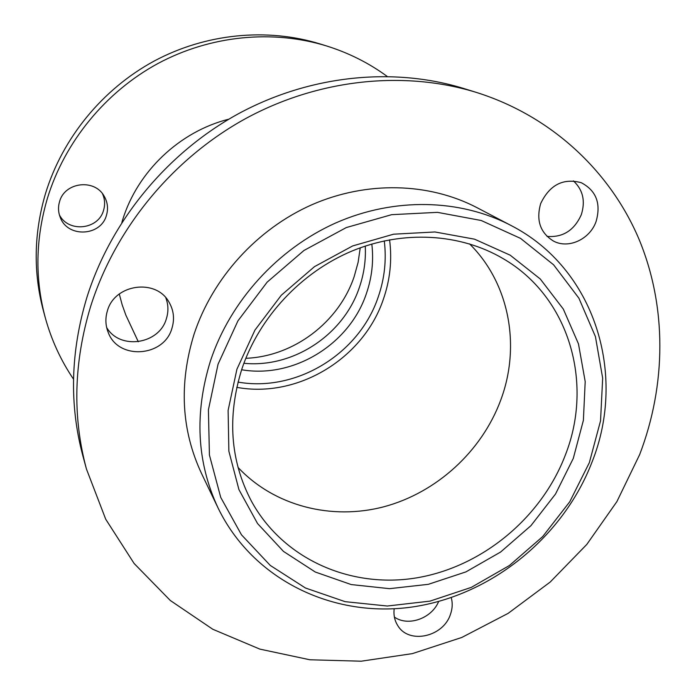 <?xml version="1.0" encoding="UTF-8"?>
<svg xmlns="http://www.w3.org/2000/svg" width="696" height="696" viewBox="0 0 696 696"><rect width="100%" height="100%" fill="white"/><g stroke="black" fill="none" stroke-linecap="round" stroke-linejoin="round"><path stroke-width="1.04" d="M165.787 297.74C168.406 304.604 168.606 311.59 166.379 318.707C159.358 344.329 119.947 350.384 106.662 327.52M107.393 310.851C105.139 318.307 105.435 325.554 108.289 332.61C118.433 360.415 164.16 356.987 171.938 328.295C174.757 319.029 173.756 310.277 168.945 302.029C156.017 278.261 114.588 283.951 107.393 310.851M573.4 180.873C582.97 189.817 585.597 201.109 581.282 214.768C574.191 230.472 562.76 237.684 547.004 236.388M540.688 203.528C535.937 220.275 540.183 232.777 553.433 241.042C568.432 249.264 589.956 239.311 596.115 221.441C601.187 203.493 596.228 190.582 581.23 182.691C563.186 177.898 549.675 184.84 540.688 203.528M438.637 601.518C431.738 618.474 408.126 626.861 394.397 617.074M394.188 608.765C393.431 615.081 394.658 620.736 397.868 625.739C408.935 644.452 443.108 637.014 450.364 614.594C452.461 608.809 452.757 603.154 451.252 597.655M102.495 193.74C104.887 199.134 105.244 204.65 103.565 210.296C98.51 229.654 68.556 232.969 59.421 214.968M59.552 201.657C57.968 207.06 58.22 212.367 60.326 217.57C67.808 238.075 101.024 236.257 106.453 215.281C108.428 208.53 107.628 202.101 104.069 196.002C94.465 178.472 64.58 182.126 59.552 201.657M360.241 247.82L358.118 262.331L354.203 276.503C338.9 322.291 293.816 356.448 245.801 358.31M573.304 458.368L555.53 494.003L530.926 525.68L500.615 552.032L465.92 571.894L428.336 584.327L389.525 588.668L351.236 584.57L315.288 572.025L283.49 551.415L257.537 523.531L238.928 489.592L228.871 451.217L228.114 410.353L236.918 369.219L254.945 330.095L281.297 295.235L314.505 266.638L352.663 245.932L393.597 234.195L434.974 231.968L474.533 239.172L510.212 255.197L540.27 278.983L563.334 309.102L578.48 343.894L585.197 381.582L583.387 420.332L573.304 458.368M241.869 368.967C227 416.713 230.202 460.83 251.491 501.311C283.176 559.21 350.671 588.738 416.356 577.906C482.137 566.988 541.514 517.798 565.43 454.836C593.853 382.643 569.111 296.653 502.956 258.529C460.187 233.377 403.158 229.898 352.132 250.978C301.194 272.249 259.26 317.193 241.869 368.967M589.355 462.623L600.544 420.819L602.666 378.172L595.428 336.62L578.898 298.184L553.616 264.819L520.556 238.389L481.197 220.493L437.471 212.35L391.657 214.672L346.286 227.566L303.961 250.473L267.134 282.158L237.954 320.83L218.048 364.217L208.417 409.805L209.418 455.019L220.728 497.405L241.469 534.798L270.274 565.439L305.457 588.007L345.129 601.666L387.307 606.025L430.006 601.127L471.296 587.38L509.411 565.517L542.706 536.555L569.754 501.764L589.355 462.623M210.54 360.659C230.341 300.994 277.808 248.75 336.011 222.842C394.336 197.177 460.082 198.899 510.751 225.347C594.88 268.325 627.148 374.178 592.087 461.909C563.186 537.234 491.341 595.498 412.337 606.982C333.471 618.379 253.005 580.151 218.057 507.941C196.751 462.309 194.245 413.215 210.54 360.659M469.548 243.87C509.533 283.35 520.965 346.251 500.702 400.191C481.762 451.339 436.688 492.568 384.157 506.697C331.635 520.617 274.337 506.131 238.015 467.407M365.269 246.071C365.965 260.13 364.017 273.885 359.397 287.335C343.667 334.837 293.225 368.236 243.878 363.277M371.821 244.035C373.778 260.791 371.995 277.243 366.453 293.399C349.67 344.207 293.79 378.728 241.608 369.75M73.524 379.181C60.83 360.467 51.408 339.961 45.266 317.646C34.791 278.496 35.522 238.658 47.459 198.143C64.754 141.784 105.487 91.985 157.94 63.51C210.557 35.313 272.719 29.389 326.642 45.98C348.722 52.905 368.897 63.032 387.141 76.377M45.266 317.646L43.439 310.938C33.13 272.406 33.834 233.221 45.553 193.384C62.536 137.982 102.547 89.062 154.094 61.091C205.807 33.408 266.925 27.588 320.003 43.918L326.642 45.98M121.852 222.476L122.609 219.98C137.451 171.477 179.681 131.422 228.845 119.173M90.663 306.336C115.197 228.575 172.591 158.731 245.592 118.607C318.803 78.831 404.202 70.174 476.473 92.446C551.362 116.041 609.792 170.903 638.693 238.467C667.133 306.379 666.377 384.81 639.633 454.653L616.891 501.607L586.78 544.455L550.197 582.047L508.15 613.359L461.787 637.466L412.363 653.622L361.233 661.2L309.877 659.773L259.852 649.116L212.785 629.262L170.329 600.509L134.128 563.499L105.714 519.216L86.443 469.017C72.341 416.478 73.75 362.251 90.663 306.336M86.443 469.017L82.963 456.211C69.156 404.767 70.496 351.732 86.983 297.114C110.89 221.163 166.857 153.033 238.11 113.909C309.581 75.124 393.022 66.712 463.797 88.514L476.473 92.446M218.057 507.941L201.544 473.524C181.325 430.206 178.829 383.783 194.045 334.263C212.532 278.052 257.059 229.001 311.834 204.763C366.731 180.751 428.823 182.517 476.934 207.634L510.751 225.347M138.313 341.762L125.846 315.123L122.148 304.735L119.286 294.017M389.586 239.807C392.17 259.904 390.125 279.635 383.444 299.01C363.66 358.501 297.853 398.617 236.762 387.35M238.015 382.095C296.583 392.405 359.362 353.812 378.276 296.827C384.584 278.53 386.584 259.878 384.288 240.868"/></g></svg>
